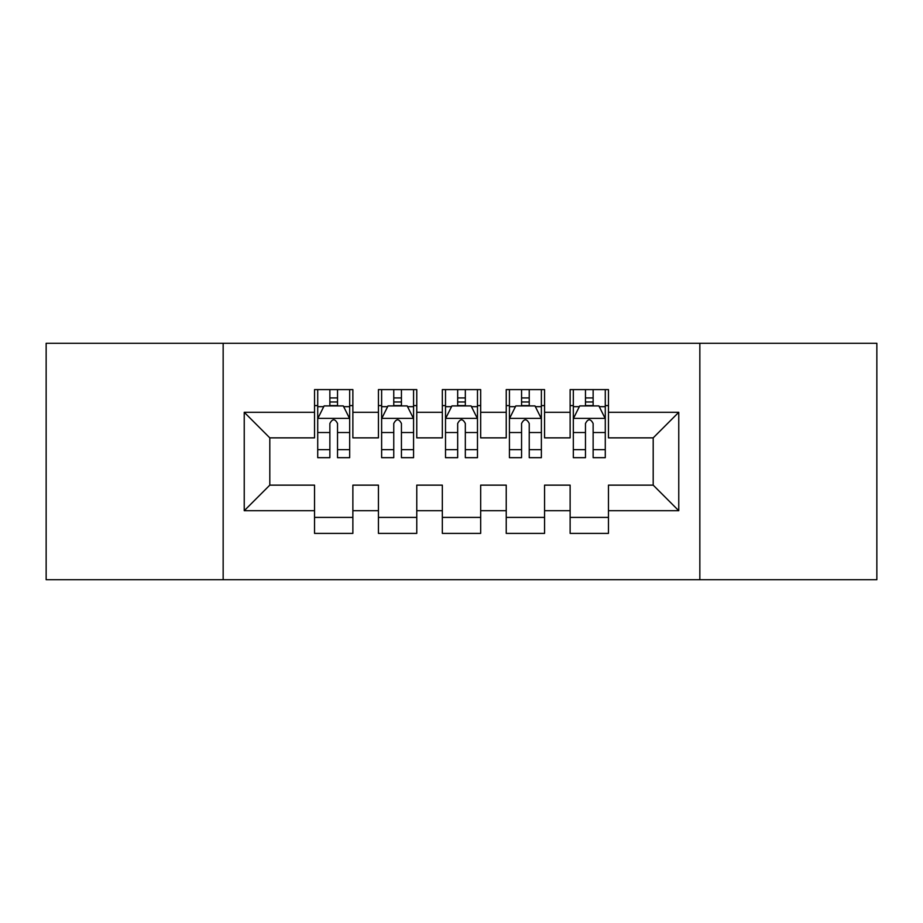 <?xml version="1.0" encoding="UTF-8"?>
<svg xmlns="http://www.w3.org/2000/svg" width="923" height="923" viewBox="0 0 923 923"><rect width="100%" height="100%" fill="white"/><g stroke="black" fill="none" stroke-linecap="round" stroke-linejoin="round"><path stroke-width="1.38" d="M699.842 579.713L876.85 579.713L876.85 343.287L699.842 343.287L699.842 579.713L223.158 579.713L223.158 343.287L46.15 343.287L46.15 579.713L223.158 579.713M699.842 343.287L223.158 343.287M244.237 510.707L244.237 412.293L314.535 412.293L314.535 437.86L269.804 437.86L269.804 485.14L244.237 510.707L314.535 510.707L314.535 533.39L352.874 533.39L352.874 510.707L378.43 510.707L378.43 533.39L416.769 533.39L416.769 510.707L442.325 510.707L442.325 533.39L480.675 533.39L480.675 510.707L506.231 510.707L506.231 533.39L544.57 533.39L544.57 510.707L570.126 510.707L570.126 533.39L608.465 533.39L608.465 485.14L653.196 485.14L653.196 437.86L608.465 437.86L608.465 412.293L678.763 412.293L678.763 510.707L608.465 510.707M608.465 412.293L608.465 389.61L570.126 389.61L570.126 412.293L544.57 412.293L544.57 389.61L506.231 389.61L506.231 412.293L480.675 412.293L480.675 389.61L442.325 389.61L442.325 412.293L416.769 412.293L416.769 389.61L378.43 389.61L378.43 412.293L352.874 412.293L352.874 389.61L314.535 389.61L314.535 412.293M544.57 510.707L544.57 485.14L570.126 485.14L570.126 510.707M678.763 412.293L653.196 437.86M480.675 510.707L480.675 485.14L506.231 485.14L506.231 510.707M570.126 412.293L570.126 437.86L544.57 437.86L544.57 412.293M416.769 510.707L416.769 485.14L442.325 485.14L442.325 510.707M506.231 412.293L506.231 437.86L480.675 437.86L480.675 412.293M352.874 510.707L352.874 485.14L378.43 485.14L378.43 510.707M442.325 412.293L442.325 437.86L416.769 437.86L416.769 412.293M269.804 485.14L314.535 485.14L314.535 510.707M378.43 412.293L378.43 437.86L352.874 437.86L352.874 412.293M570.126 405.589L573.321 405.589M605.28 405.589L608.465 405.589M506.231 405.589L509.427 405.589M541.374 405.589L544.57 405.589M442.325 405.589L445.521 405.589M477.479 405.589L480.675 405.589M378.43 405.589L381.626 405.589M413.573 405.589L416.769 405.589M314.535 405.589L317.72 405.589M349.679 405.589L352.874 405.589M314.535 517.411L352.874 517.411M378.43 517.411L416.769 517.411M442.325 517.411L480.675 517.411M506.231 517.411L544.57 517.411M570.126 517.411L608.465 517.411M244.237 412.293L269.804 437.86M653.196 485.14L678.763 510.707M337.53 397.917L329.869 397.917M349.679 449.651L337.53 449.651L337.53 457.67L349.679 457.67L349.679 418.684L343.287 405.912L324.111 405.912L317.72 418.684L317.72 457.67L329.869 457.67L329.869 449.651L317.72 449.651M317.72 418.684L317.72 389.61M349.679 418.684L349.679 389.61M329.869 405.912L329.869 389.61M337.53 389.61L337.53 405.912M337.53 449.651L337.53 423.484C334.98 418.557 332.43 418.557 329.869 423.484L329.869 449.651M337.53 405.589L329.869 405.589M401.436 397.917L393.763 397.917M413.573 449.651L401.436 449.651L401.436 457.67L413.573 457.67L413.573 418.684L407.181 405.912L388.018 405.912L381.626 418.684L381.626 457.67L393.763 457.67L393.763 449.651L381.626 449.651M381.626 418.684L381.626 389.61M413.573 418.684L413.573 389.61M393.763 405.912L393.763 389.61M401.436 389.61L401.436 405.912M401.436 449.651L401.436 423.484C398.886 418.557 396.325 418.557 393.763 423.484L393.763 449.651M401.436 405.589L393.763 405.589M465.33 397.917L457.67 397.917M477.479 449.651L465.33 449.651L465.33 457.67L477.479 457.67L477.479 418.684L471.088 405.912L451.912 405.912L445.521 418.684L445.521 457.67L457.67 457.67L457.67 449.651L445.521 449.651M445.521 418.684L445.521 389.61M477.479 418.684L477.479 389.61M457.67 405.912L457.67 389.61M465.33 389.61L465.33 405.912M465.33 449.651L465.33 423.484C462.781 418.557 460.231 418.557 457.67 423.484L457.67 449.651M465.33 405.589L457.67 405.589M529.237 397.917L521.564 397.917M541.374 449.651L529.237 449.651L529.237 457.67L541.374 457.67L541.374 418.684L534.982 405.912L515.819 405.912L509.427 418.684L509.427 457.67L521.564 457.67L521.564 449.651L509.427 449.651M509.427 418.684L509.427 389.61M541.374 418.684L541.374 389.61M521.564 405.912L521.564 389.61M529.237 389.61L529.237 405.912M529.237 449.651L529.237 423.484C526.687 418.557 524.126 418.557 521.564 423.484L521.564 449.651M529.237 405.589L521.564 405.589M593.131 397.917L585.47 397.917M605.28 449.651L593.131 449.651L593.131 457.67L605.28 457.67L605.28 418.684L598.889 405.912L579.713 405.912L573.321 418.684L573.321 457.67L585.47 457.67L585.47 449.651L573.321 449.651M573.321 418.684L573.321 389.61M605.28 418.684L605.28 389.61M585.47 405.912L585.47 389.61M593.131 389.61L593.131 405.912M593.131 449.651L593.131 423.484C590.582 418.557 588.02 418.557 585.47 423.484L585.47 449.651M593.131 405.589L585.47 405.589M349.517 418.373L317.881 418.373M317.72 406.674L323.731 406.674M343.668 406.674L349.679 406.674M329.869 432.529L317.72 432.529M349.679 432.529L337.53 432.529M337.53 401.99L329.869 401.99M413.412 418.373L381.787 418.373M381.626 406.674L387.637 406.674M407.574 406.674L413.573 406.674M393.763 432.529L381.626 432.529M413.573 432.529L401.436 432.529M401.436 401.99L393.763 401.99M477.318 418.373L445.682 418.373M445.521 406.674L451.532 406.674M471.468 406.674L477.479 406.674M457.67 432.529L445.521 432.529M477.479 432.529L465.33 432.529M465.33 401.99L457.67 401.99M541.213 418.373L509.588 418.373M509.427 406.674L515.426 406.674M535.363 406.674L541.374 406.674M521.564 432.529L509.427 432.529M541.374 432.529L529.237 432.529M529.237 401.99L521.564 401.99M605.119 418.373L573.483 418.373M573.321 406.674L579.332 406.674M599.269 406.674L605.28 406.674M585.47 432.529L573.321 432.529M605.28 432.529L593.131 432.529M593.131 401.99L585.47 401.99"/></g></svg>
